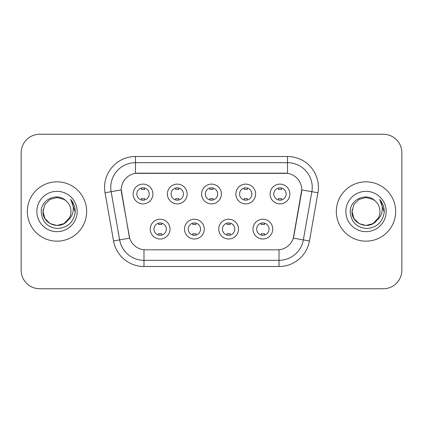 <?xml version="1.0" encoding="UTF-8"?>
<svg xmlns="http://www.w3.org/2000/svg" width="423" height="423" viewBox="0 0 423 423"><rect width="100%" height="100%" fill="white"/><g stroke="black" fill="none" stroke-linecap="round" stroke-linejoin="round"><path stroke-width="0.63" d="M204.267 229.113A9.888 9.888 0 0 1 194.379 239A9.888 9.888 0 0 1 184.491 229.113A9.888 9.888 0 0 1 194.379 219.225A9.888 9.888 0 0 1 204.267 229.113M188.203 229.113A6.181 6.181 0 0 0 194.379 235.294A6.181 6.181 0 0 0 200.56 229.113A6.181 6.181 0 0 0 194.379 222.932A6.181 6.181 0 0 0 188.203 229.113M238.509 229.113A9.888 9.888 0 0 1 228.621 239A9.888 9.888 0 0 1 218.733 229.113A9.888 9.888 0 0 1 228.621 219.225A9.888 9.888 0 0 1 238.509 229.113M222.44 229.113A6.181 6.181 0 0 0 228.621 235.294A6.181 6.181 0 0 0 234.797 229.113A6.181 6.181 0 0 0 228.621 222.932A6.181 6.181 0 0 0 222.44 229.113M272.745 229.113A9.888 9.888 0 0 1 262.857 239A9.888 9.888 0 0 1 252.97 229.113A9.888 9.888 0 0 1 262.857 219.225A9.888 9.888 0 0 1 272.745 229.113M256.676 229.113A6.181 6.181 0 0 0 262.857 235.294A6.181 6.181 0 0 0 269.039 229.113A6.181 6.181 0 0 0 262.857 222.932A6.181 6.181 0 0 0 256.676 229.113M170.03 229.113A9.888 9.888 0 0 1 160.143 239A9.888 9.888 0 0 1 150.255 229.113A9.888 9.888 0 0 1 160.143 219.225A9.888 9.888 0 0 1 170.03 229.113M153.961 229.113A6.181 6.181 0 0 0 160.143 235.294A6.181 6.181 0 0 0 166.324 229.113A6.181 6.181 0 0 0 160.143 222.932A6.181 6.181 0 0 0 153.961 229.113M187.151 194.009A9.888 9.888 0 0 1 177.263 203.897A9.888 9.888 0 0 1 167.376 194.009A9.888 9.888 0 0 1 177.263 184.121A9.888 9.888 0 0 1 187.151 194.009M171.082 194.009A6.181 6.181 0 0 0 177.263 200.19A6.181 6.181 0 0 0 183.445 194.009A6.181 6.181 0 0 0 177.263 187.828A6.181 6.181 0 0 0 171.082 194.009M221.388 194.009A9.888 9.888 0 0 1 211.5 203.897A9.888 9.888 0 0 1 201.612 194.009A9.888 9.888 0 0 1 211.5 184.121A9.888 9.888 0 0 1 221.388 194.009M205.319 194.009A6.181 6.181 0 0 0 211.5 200.19A6.181 6.181 0 0 0 217.681 194.009A6.181 6.181 0 0 0 211.5 187.828A6.181 6.181 0 0 0 205.319 194.009M255.624 194.009A9.888 9.888 0 0 1 245.737 203.897A9.888 9.888 0 0 1 235.849 194.009A9.888 9.888 0 0 1 245.737 184.121A9.888 9.888 0 0 1 255.624 194.009M239.555 194.009A6.181 6.181 0 0 0 245.737 200.19A6.181 6.181 0 0 0 251.918 194.009A6.181 6.181 0 0 0 245.737 187.828A6.181 6.181 0 0 0 239.555 194.009M289.866 194.009A9.888 9.888 0 0 1 279.978 203.897A9.888 9.888 0 0 1 270.091 194.009A9.888 9.888 0 0 1 279.978 184.121A9.888 9.888 0 0 1 289.866 194.009M273.797 194.009A6.181 6.181 0 0 0 279.978 200.19A6.181 6.181 0 0 0 286.154 194.009A6.181 6.181 0 0 0 279.978 187.828A6.181 6.181 0 0 0 273.797 194.009M152.909 194.009A9.888 9.888 0 0 1 143.022 203.897A9.888 9.888 0 0 1 133.134 194.009A9.888 9.888 0 0 1 143.022 184.121A9.888 9.888 0 0 1 152.909 194.009M136.846 194.009A6.181 6.181 0 0 0 143.022 200.19A6.181 6.181 0 0 0 149.203 194.009A6.181 6.181 0 0 0 143.022 187.828A6.181 6.181 0 0 0 136.846 194.009M113.554 240.967L105.052 192.761A30.9 30.9 0 0 1 135.482 156.494L287.518 156.494A30.9 30.9 0 0 1 317.948 192.761L309.446 240.967A30.9 30.9 0 0 1 279.016 266.506L143.984 266.506A30.9 30.9 0 0 1 113.554 240.967L129.665 238.128L121.523 192.766A16.687 16.687 0 0 1 137.956 173.181L285.044 173.181A16.687 16.687 0 0 1 301.477 192.766L293.848 236.029A16.687 16.687 0 0 1 277.414 249.819L145.586 249.819A16.687 16.687 0 0 1 129.152 236.029L121.269 189.906L111.138 191.688A24.719 24.719 0 0 1 135.482 162.675L287.518 162.675A24.719 24.719 0 0 1 311.862 191.688L303.36 239.894A24.719 24.719 0 0 1 279.016 260.325L143.984 260.325A24.719 24.719 0 0 1 119.64 239.894L111.138 191.688A24.719 24.719 0 0 1 110.763 187.4M27.331 211.5A29.663 29.663 0 0 0 56.994 241.163A29.663 29.663 0 0 0 86.662 211.5A29.663 29.663 0 0 0 56.994 181.837A29.663 29.663 0 0 0 27.331 211.5A29.663 29.663 0 0 0 56.994 241.163A29.663 29.663 0 0 0 86.662 211.5A29.663 29.663 0 0 0 56.994 181.837A29.663 29.663 0 0 0 27.331 211.5M336.338 211.5A29.663 29.663 0 0 0 366.006 241.163A29.663 29.663 0 0 0 395.669 211.5A29.663 29.663 0 0 0 366.006 181.837A29.663 29.663 0 0 0 336.338 211.5A29.663 29.663 0 0 0 366.006 241.163A29.663 29.663 0 0 0 395.669 211.5A29.663 29.663 0 0 0 366.006 181.837A29.663 29.663 0 0 0 336.338 211.5M135.482 156.494L135.482 173.367L287.518 173.367L287.518 156.494M121.269 189.869L121.454 187.4M277.414 249.819L145.586 249.819M311.862 191.688L301.731 189.906L293.335 238.128L303.36 239.894L311.862 191.688L317.948 192.761M293.848 236.029L293.747 236.552M129.253 236.552L129.152 236.029M401.85 152.788A18.538 18.538 0 0 0 383.312 134.25L39.688 134.25A18.538 18.538 0 0 0 21.15 152.788L21.15 270.212A18.538 18.538 0 0 0 39.688 288.75L383.312 288.75A18.538 18.538 0 0 0 401.85 270.212L401.85 152.788L401.85 270.212M21.15 152.788L21.15 270.212M383.312 134.25L39.688 134.25M39.688 288.75L383.312 288.75M144.571 188.024L144.571 189.525A4.743 4.743 0 0 0 141.478 189.525L141.478 188.024M141.478 199.994L141.478 198.493A4.743 4.743 0 0 0 144.571 198.493L144.571 199.994M158.599 235.098L158.599 233.596A4.743 4.743 0 0 0 161.686 233.596L161.686 235.098M161.686 223.127L161.686 224.629A4.743 4.743 0 0 0 158.599 224.629L158.599 223.127M178.807 188.024L178.807 189.525A4.743 4.743 0 0 0 175.714 189.525L175.714 188.024M175.714 199.994L175.714 198.493A4.743 4.743 0 0 0 178.807 198.493L178.807 199.994M213.044 188.024L213.044 189.525A4.743 4.743 0 0 0 209.956 189.525L209.956 188.024M209.956 199.994L209.956 198.493A4.743 4.743 0 0 0 213.044 198.493L213.044 199.994M247.286 188.024L247.286 189.525A4.743 4.743 0 0 0 244.193 189.525L244.193 188.024M244.193 199.994L244.193 198.493A4.743 4.743 0 0 0 247.286 198.493L247.286 199.994M281.522 188.024L281.522 189.525A4.743 4.743 0 0 0 278.429 189.525L278.429 188.024M278.429 199.994L278.429 198.493A4.743 4.743 0 0 0 281.522 198.493L281.522 199.994M192.835 235.098L192.835 233.596A4.743 4.743 0 0 0 195.928 233.596L195.928 235.098M195.928 223.127L195.928 224.629A4.743 4.743 0 0 0 192.835 224.629L192.835 223.127M227.072 235.098L227.072 233.596A4.743 4.743 0 0 0 230.165 233.596L230.165 235.098M230.165 223.127L230.165 224.629A4.743 4.743 0 0 0 227.072 224.629L227.072 223.127M261.314 235.098L261.314 233.596A4.743 4.743 0 0 0 264.401 233.596L264.401 235.098M264.401 223.127L264.401 224.629A4.743 4.743 0 0 0 261.314 224.629L261.314 223.127M63.979 223.598A13.97 13.97 0 0 0 70.964 211.5C70.884 207.286 69.277 203.764 66.147 200.946C57.554 191.952 41.068 199.37 41.221 211.5C41.851 221.7 47.26 227.378 57.443 228.531C67.474 227.807 73.385 222.477 75.183 212.547L75.215 211.5C75.162 206.916 73.639 202.892 70.641 199.429C72.92 203.167 73.724 207.191 73.052 211.5C72.418 215.122 70.667 218.072 67.802 220.357C69.874 217.771 70.932 214.821 70.964 211.5M69.404 217.919L63.979 223.598L56.994 225.47L50.009 223.598L44.896 218.485L43.024 211.5L44.896 218.485L50.009 223.598L56.994 225.47L63.979 223.598L67.416 220.806L63.979 223.598L56.994 225.47L50.009 223.598L44.896 218.485L43.024 211.5L44.896 218.485L50.009 223.598L56.994 225.47L63.979 223.598L67.632 220.557L63.979 223.598L56.994 225.47L50.009 223.598L44.896 218.485L43.024 211.5L44.896 218.485L50.009 223.598L56.994 225.47L63.979 223.598L69.404 217.919L67.775 220.388L69.404 217.919L63.979 223.598L56.994 225.47L50.009 223.598L44.896 218.485L43.024 211.5L44.896 218.485L50.009 223.598L56.994 225.47L63.979 223.598L69.404 217.919L67.416 220.806L63.979 223.598L56.994 225.47L50.009 223.598L44.896 218.485L43.024 211.5L44.896 204.515L50.009 199.402L56.994 197.53L63.979 199.402L66.147 200.946L63.979 199.402L56.994 197.53L50.009 199.402L44.896 204.515L43.024 211.5L44.896 204.515L50.009 199.402M43.178 209.433L43.024 211.5C42.311 223.883 59.828 230.413 67.416 220.806L67.802 220.357M36.843 211.5A20.151 20.151 0 0 0 56.994 231.651A20.151 20.151 0 0 0 77.145 211.5A20.151 20.151 0 0 0 56.994 191.349A20.151 20.151 0 0 0 36.843 211.5M43.024 211.5L44.896 204.515L50.009 199.402L56.994 197.53L63.979 199.402L66.147 200.946M70.778 199.582L75.204 212.029M372.991 223.598A13.97 13.97 0 0 0 379.976 211.5C379.896 207.286 378.289 203.764 375.159 200.946C366.567 191.952 350.08 199.37 350.233 211.5C350.863 221.7 356.266 227.378 366.455 228.531C376.486 227.807 382.397 222.477 384.195 212.547L384.227 211.5C384.174 206.916 382.646 202.892 379.648 199.429C381.932 203.167 382.73 207.191 382.059 211.5C381.424 215.122 379.674 218.072 376.808 220.357C378.886 217.771 379.944 214.821 379.976 211.5M359.021 223.598L366.006 225.47L372.991 223.598L376.639 220.557L372.991 223.598L366.006 225.47L359.021 223.598L353.908 218.485L352.036 211.5L353.908 218.485L359.021 223.598L366.006 225.47L372.991 223.598L378.416 217.919L376.808 220.357L378.416 217.919L372.991 223.598L366.006 225.47L359.021 223.598L353.908 218.485L352.036 211.5L353.908 204.515L359.021 199.402L366.006 197.53L372.991 199.402L375.159 200.946L372.991 199.402L366.006 197.53L359.021 199.402L353.908 204.515L352.036 211.5L352.19 209.433M376.639 220.557L372.991 223.598L366.006 225.47L359.021 223.598L353.908 218.485L352.036 211.5L353.908 218.485L359.021 223.598L366.006 225.47L372.991 223.598L376.639 220.557L373.245 223.45M378.416 217.919L376.808 220.357L378.416 217.919L372.991 223.598L366.006 225.47L359.021 223.598L353.908 218.485L352.036 211.5L353.908 218.485L359.021 223.598L366.006 225.47L372.991 223.598L376.74 220.441M352.036 211.5C351.317 223.883 368.84 230.413 376.422 220.806L376.808 220.357M345.855 211.5A20.151 20.151 0 0 0 366.006 231.651A20.151 20.151 0 0 0 386.157 211.5A20.151 20.151 0 0 0 366.006 191.349A20.151 20.151 0 0 0 345.855 211.5M379.785 199.582L384.216 212.029M279.016 249.739L279.016 266.506M143.984 266.506L143.984 249.739M105.052 192.761L111.138 191.688M303.36 239.894L309.446 240.967"/></g></svg>
